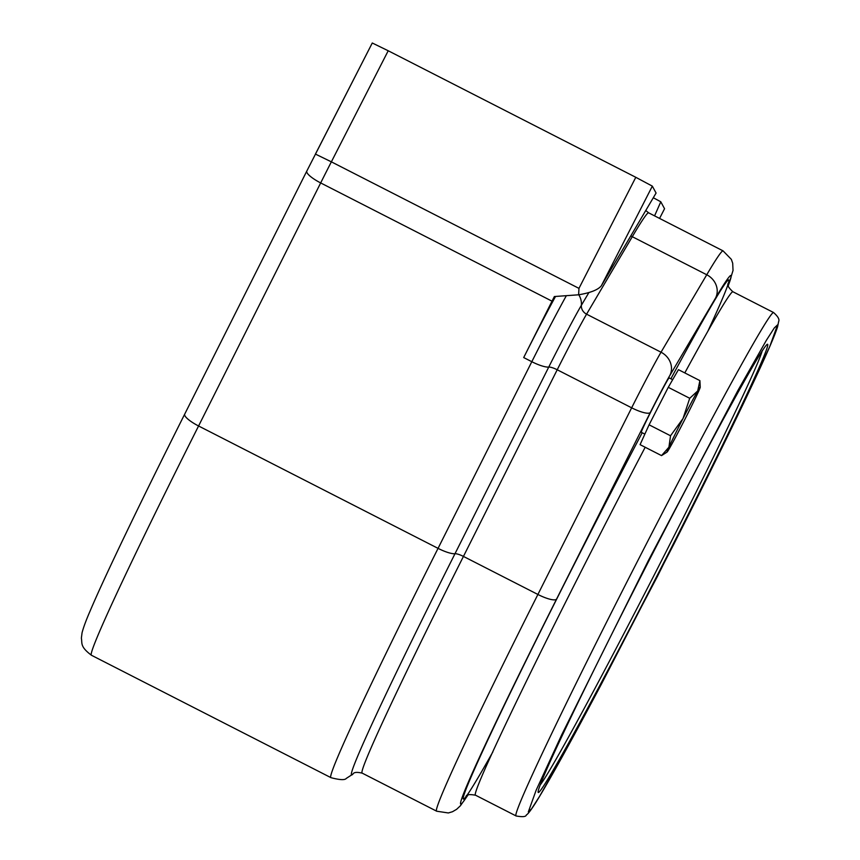 <?xml version="1.0" encoding="UTF-8"?>
<svg xmlns="http://www.w3.org/2000/svg" width="860" height="860" viewBox="0 0 860 860"><rect width="100%" height="100%" fill="white"/><g stroke="black" fill="none" stroke-linecap="round" stroke-linejoin="round"><path stroke-width="1.29" d="M762.293 350.547A246.239 6.88 -62.9 0 1 656.632 570.266A246.239 6.88 -62.9 0 1 540.467 784.61M644.86 434.106L641.302 432.279A30.552 0.849 -62.9 0 1 641.291 432.268A30.552 0.849 -62.9 0 1 654.578 404.426A30.552 0.849 -62.9 0 1 669.101 377.873L672.67 379.69M648.891 560.881A251.711 7.03 -62.9 0 1 767.496 344.247A251.711 7.03 -62.9 0 1 659.201 571.577A251.711 7.03 -62.9 0 1 538.403 792.511A251.711 7.03 -62.9 0 1 648.891 560.881M467.84 795.091A296.399 8.277 -62.9 0 1 556.571 599.087A18.243 4.375 -153.3 0 1 537.898 594.464L463.443 556.42L557.216 369.768A9.116 2.193 26.7 0 0 548.744 367.08L454.983 553.732A320.715 8.955 117.1 0 0 352.923 774.097C353.836 772.205 356.943 771.893 362.254 773.162A314.642 8.783 -62.9 0 1 463.443 556.42A9.116 2.193 26.7 0 0 454.983 553.732A18.243 4.375 -153.3 0 1 438.052 548.357L198.574 425.979A18.243 4.375 -153.3 0 1 184.717 414.112C140.674 501.745 104.393 577.2 90.01 611.234C86.011 620.447 83.356 627.66 82.044 632.853L81.367 638.174C82.42 643.13 79.657 646.473 91.515 655.288A332.874 9.299 -62.9 0 1 198.574 425.979L320.673 182.933L552.023 301.172L523.697 357.566A72.96 2.042 -62.9 0 1 555.517 296.463M552.023 301.172A91.203 2.548 -62.9 0 1 554.367 296.539L578.619 294.797C590.53 292.808 598.108 289.809 601.344 285.778L652.332 186.136L635.798 177.3L578.963 288.369L578.619 294.797M578.963 288.369L331.369 161.841L388.215 50.761L635.798 177.3M601.344 285.778L656.072 193.049L652.332 186.136M664.543 208.722L659.577 218.429L664.554 208.733L660.803 201.799L653.31 197.736M388.215 50.761L372.272 43L315.437 154.069M654.567 215.871L660.803 201.799M667.08 452.07L661.534 455.606L668.929 447.178L670.531 435.773L683.023 418.508A36.475 1.021 117.1 0 0 668.929 447.178A36.475 1.021 117.1 0 0 667.08 452.07A36.475 1.021 117.1 0 0 669.521 448.264A36.475 1.021 117.1 0 0 684.205 420.69A36.475 1.021 117.1 0 0 698.298 392.02A36.475 1.021 117.1 0 0 700.244 387.172A36.475 1.021 117.1 0 0 697.707 390.935A36.475 1.021 117.1 0 0 683.023 418.508L689.72 398.287L697.707 390.935L699.9 380.625L700.244 387.172M670.531 435.773L649.085 424.808L640.076 444.642L661.534 455.606M649.085 424.808L668.263 387.322L678.443 369.66L699.9 380.625M668.263 387.322L689.72 398.287M556.571 599.087L650.332 412.435A18.243 4.375 -153.3 0 1 631.659 407.812L537.898 594.464A314.642 8.783 117.1 0 0 436.708 811.216L448.35 812.958L452.467 811.732L456.628 809.314L460.358 805.809L468.012 795.016M650.332 412.435A36.475 1.021 -62.9 0 1 669.908 375.368L715.628 297.915A296.399 8.277 -62.9 0 1 728.248 285.552M642.194 432.741A291.841 8.149 117.1 0 0 591.422 530.641A291.841 8.149 117.1 0 0 475.053 767.958A291.841 8.149 117.1 0 0 492.855 751.919M707.909 331.111A291.841 8.149 117.1 0 0 670.897 378.787M648.537 560.226L737.945 390.418L766.389 340.281L774.301 327.95L777.558 324.865L769.764 346.515L744.179 401.953L657.362 576.533L567.955 746.34L539.51 796.478L531.587 808.808L528.33 811.894L536.135 790.243L561.709 734.805L648.537 560.226M640.27 555.807A282.714 7.89 117.1 0 0 516.172 815.979C522.633 817.107 526.008 816.785 526.309 815.011C526.857 814.603 528.427 814.205 536.049 802.176C548.852 781.525 570.685 742.083 601.538 683.872L673.724 544.412C710.349 472.097 738.794 414.079 759.058 370.348C769.12 348.601 775.301 334.088 777.591 326.789L778.633 321.565C779.708 319.458 777.988 316.426 773.484 312.481A282.714 7.89 117.1 0 0 640.27 555.807M466.109 796.263L466.088 796.274C466.496 794.5 469.657 794.156 475.58 795.231A282.714 7.89 -62.9 0 1 599.678 535.06A282.714 7.89 -62.9 0 1 645.183 447.254M684.807 372.907A282.714 7.89 -62.9 0 1 732.892 291.744L773.484 312.481M566.31 295.754A72.96 2.042 117.1 0 0 531.813 361.705L438.052 548.357A332.874 9.299 117.1 0 0 330.992 777.676C339.84 780.009 344.946 780.246 346.333 778.375L352.923 774.097A320.715 8.955 117.1 0 0 352.944 774.075M669.908 375.368A18.243 16.566 -149.5 0 0 661.028 352.213A54.717 1.526 117.1 0 0 631.659 407.812L557.216 369.768A54.717 1.526 -62.9 0 1 586.574 314.169A9.116 8.288 30.5 0 1 581.371 305.3A60.802 1.698 117.1 0 0 548.744 367.08A18.243 4.375 -153.3 0 1 531.813 361.705L523.697 357.566M588.885 292.572L581.371 305.3A18.243 16.566 -149.5 0 0 578.801 294.776M715.628 297.915A18.243 16.566 -149.5 0 0 706.748 274.759L661.028 352.213L586.574 314.169L632.293 236.704A9.116 8.288 30.5 0 1 630.842 235.801M632.293 236.704A314.642 8.783 -62.9 0 1 648.612 212.818L723.067 250.873A314.642 8.783 117.1 0 0 706.748 274.759L632.293 236.704M372.272 43L306.805 171.075A18.243 4.375 -153.3 0 0 320.673 182.933A91.203 2.548 -62.9 0 1 331.369 161.841L315.426 154.08M306.869 170.968A18.243 4.375 -153.3 0 0 306.805 171.075L184.717 414.112A18.243 4.375 -153.3 0 1 184.771 414.004M362.254 773.162L436.708 811.216M475.58 795.231L516.172 815.979M732.892 291.744C728.57 287.777 726.99 285.015 728.173 283.435M645.763 210.517L648.612 212.818M728.28 285.724L733.032 270.47L732.698 263.246L731.333 259.344L723.067 250.873M330.992 777.676L91.515 655.288"/></g></svg>
